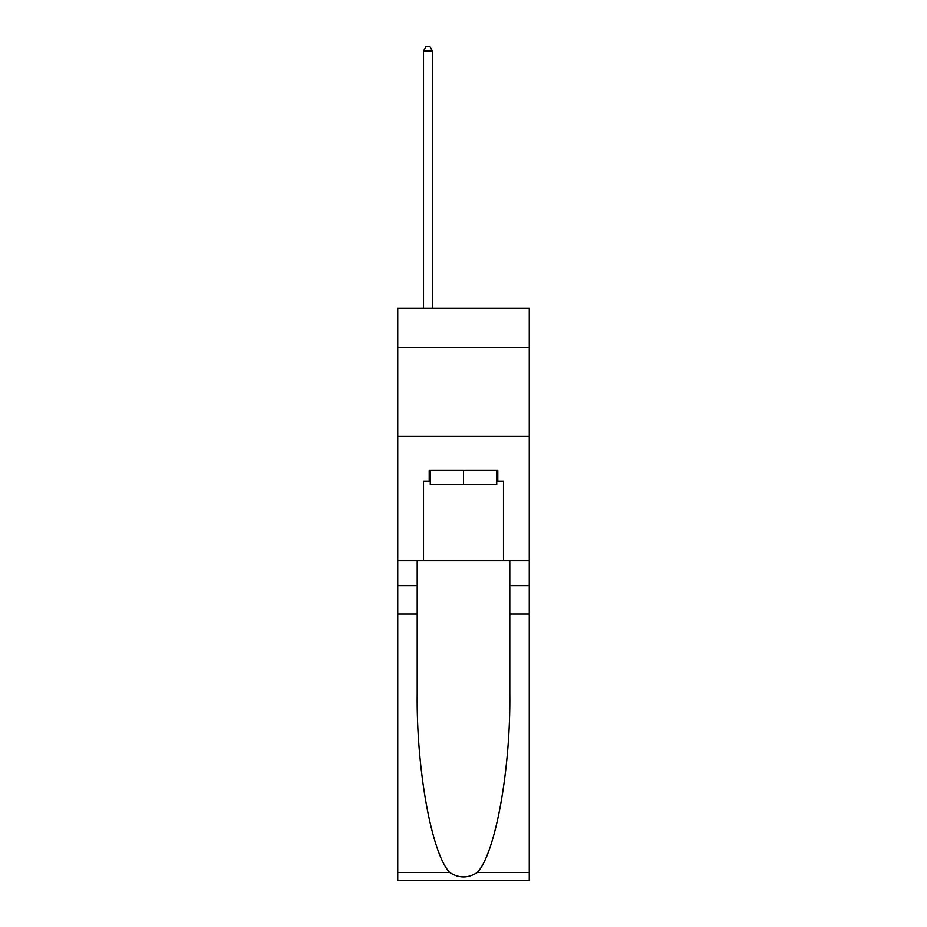 <?xml version="1.0" encoding="UTF-8"?>
<svg xmlns="http://www.w3.org/2000/svg" width="927" height="927" viewBox="0 0 927 927"><rect width="100%" height="100%" fill="white"/><g stroke="black" fill="none" stroke-linecap="round" stroke-linejoin="round"><path stroke-width="1.39" d="M529.259 347.44L529.259 308.332L397.741 308.332L397.741 347.44L529.259 347.44L529.259 560.719L503.488 560.719L503.488 481.101L497.799 481.101L497.799 470.429L429.201 470.429L429.201 481.101L430.267 481.101M397.741 614.045L417.196 614.045L417.196 693.303C416.258 769.062 431.623 853.697 449.746 872.539C458.911 878.39 468.077 878.39 477.254 872.539L529.259 872.539L529.259 880.65L397.741 880.65L397.741 347.44M496.733 470.429L496.733 484.647L430.267 484.647L430.267 470.429M463.5 470.429L463.5 484.647M477.254 872.539C495.377 853.697 510.742 769.062 509.804 693.303L509.804 560.719M509.804 614.045L529.259 614.045L529.259 560.719M417.196 560.719L417.196 614.045M529.259 872.539L529.259 614.045M397.741 560.719L423.512 560.719L423.512 481.101L429.201 481.101M397.741 436.304L529.259 436.304M423.512 560.719L503.488 560.719M496.733 481.101L497.799 481.101M432.399 308.332L432.399 50.973L423.512 50.973L423.512 308.332M423.512 50.973L426.177 46.35L429.734 46.35L432.399 50.973M509.804 585.609L529.259 585.609M417.196 585.609L397.741 585.609M397.741 872.539L449.746 872.539"/></g></svg>

